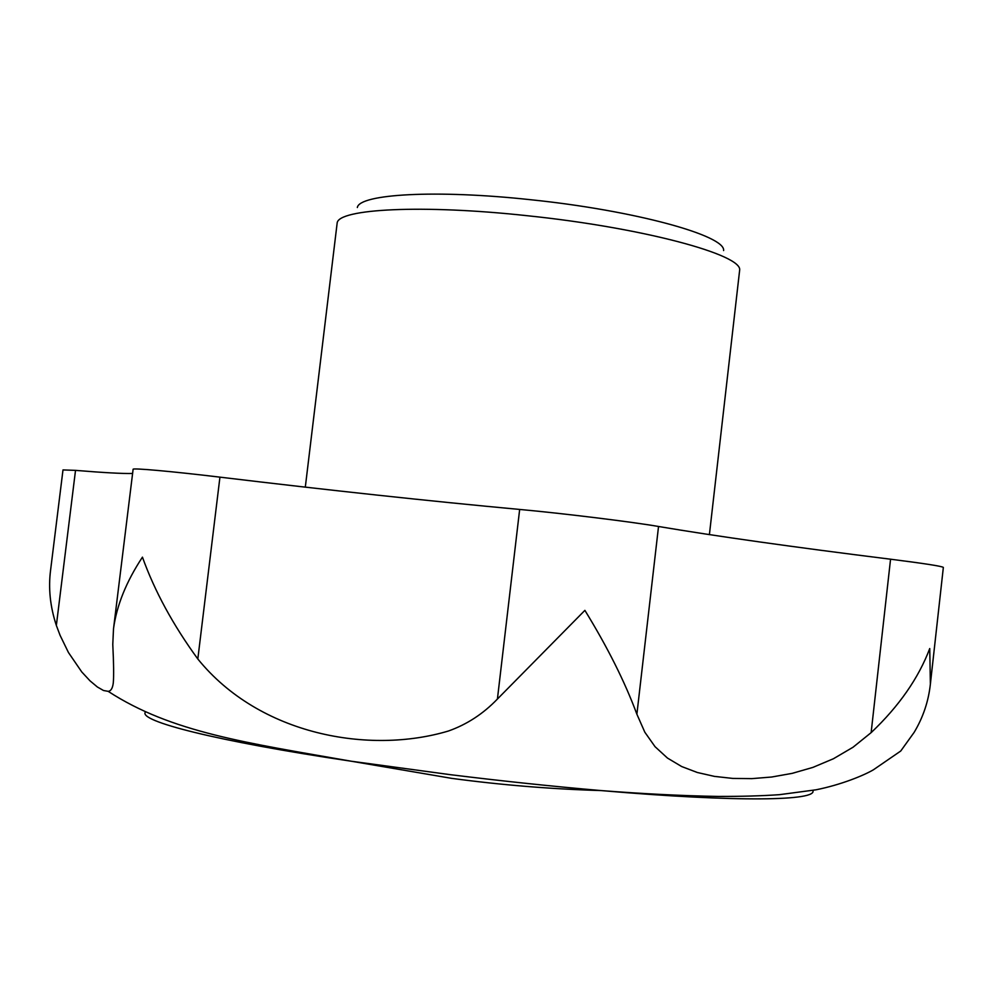<?xml version="1.0" encoding="UTF-8"?>
<svg xmlns="http://www.w3.org/2000/svg" width="993" height="993" viewBox="0 0 993 993"><rect width="100%" height="100%" fill="white"/><g stroke="black" fill="none" stroke-linecap="round" stroke-linejoin="round"><path stroke-width="1.49" d="M145.462 712.018C137.655 720.893 215.407 741.063 351.336 761.234C246.661 742.851 171.355 732.449 108.163 691.339C110.918 691.091 112.631 688.261 113.289 682.874C113.885 675.799 113.711 662.976 112.78 644.407L113.512 628.656C116.715 605.358 126.347 581.526 142.446 557.147C154.61 591.083 173.08 625.031 197.818 658.992L219.937 477.149C172.31 471.402 132.094 467.815 133.112 469.292L113.761 626.757M219.937 477.149C329.415 490.294 429.324 501.068 519.662 509.446C562.199 513.294 633.186 522.02 658.533 526.489C715.965 536.183 793.295 547.093 890.56 559.208C924.396 563.49 941.985 566.233 943.35 567.413L930.379 684.078C928.517 701.281 923.118 717.38 914.156 732.35L900.738 751.018L873.406 769.798C863.96 775.372 841.083 784.805 815.973 789.807L779.579 794.661C762.339 795.889 741.808 796.473 718.001 796.436C682.365 795.803 643.402 793.854 601.125 790.577C738.022 802.456 818.331 800.855 812.795 790.403M75.518 470.372L62.993 469.925L50.606 570.019C48.223 588.092 50.134 606.562 56.353 625.441L75.518 470.372C103.396 472.668 122.424 473.711 132.59 473.487M357.331 207.525C359.267 194.02 435.952 189.452 530.535 199.717C634.862 210.429 725.784 235.664 723.599 250.546M305.31 487.141L337.161 223.003C338.29 208.803 422.335 204.285 527.221 215.717C642.955 227.67 742.987 254.878 739.636 270.282L709.399 534.631M108.15 691.339L103.483 690.495L97.364 686.982L90.028 680.85L81.761 671.951L68.455 652.525L60.089 635.346L56.353 625.441M930.379 684.078L929.746 648.541C918.5 678.219 898.963 706.246 871.134 732.635L853.037 747.232L833.437 758.739L812.882 767.403L792.191 773.361L771.648 777.022L751.788 778.636L732.722 778.413L714.451 776.389L697.359 772.504L681.682 766.546L667.47 758.069L655.045 746.686L644.817 732.189L636.885 714.215C624.932 681.968 607.604 647.349 584.889 610.36L497.419 699.035C483.256 713.793 466.933 724.456 448.439 731.009C369.83 754.568 259.719 735.416 197.818 658.992M497.419 699.035L519.662 509.446M636.885 714.215L658.533 526.489M871.134 732.635L890.56 559.208M450.313 774.677C502.483 781.094 552.753 786.394 601.125 790.577C551.028 789.087 501.204 785.004 451.616 778.351L351.336 761.234L450.313 774.677"/></g></svg>
